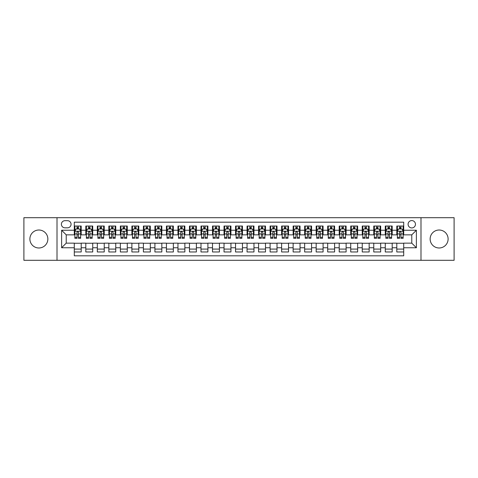 <?xml version="1.0" encoding="UTF-8"?>
<svg xmlns="http://www.w3.org/2000/svg" width="478" height="478" viewBox="0 0 478 478"><rect width="100%" height="100%" fill="white"/><g stroke="black" fill="none" stroke-linecap="round" stroke-linejoin="round"><path stroke-width="0.72" d="M439.127 230.014A8.986 8.986 0 0 0 430.14 239A8.986 8.986 0 0 0 439.127 247.986A8.986 8.986 0 0 0 448.113 239A8.986 8.986 0 0 0 439.127 230.014M38.873 230.014A8.986 8.986 0 0 0 29.887 239A8.986 8.986 0 0 0 38.873 247.986A8.986 8.986 0 0 0 47.86 239A8.986 8.986 0 0 0 38.873 230.014M411.773 220.573A3.687 3.687 0 0 0 408.087 224.26A3.687 3.687 0 0 0 411.773 227.94A3.687 3.687 0 0 0 415.46 224.26A3.687 3.687 0 0 0 411.773 220.573M420.987 260.307L454.1 260.307L454.1 217.693L420.987 217.693L420.987 260.307L57.013 260.307L57.013 217.693L23.9 217.693L23.9 260.307L57.013 260.307M403.707 226.04L396.8 226.04L396.8 230.247L392.193 230.247L392.193 234.853L396.8 234.853L396.8 230.247M392.193 230.247L392.193 226.04L385.28 226.04L385.28 230.247L380.673 230.247L380.673 234.853L385.28 234.853L385.28 230.247M380.673 230.247L380.673 226.04L373.76 226.04L373.76 230.247L369.153 230.247L369.153 234.853L373.76 234.853L373.76 230.247M369.153 230.247L369.153 226.04L362.246 226.04L362.246 230.247L357.634 230.247L357.634 234.853L362.246 234.853L362.246 230.247M357.634 230.247L357.634 226.04L350.727 226.04L350.727 230.247L346.12 230.247L346.12 234.853L350.727 234.853L350.727 230.247M346.12 230.247L346.12 226.04L339.207 226.04L339.207 230.247L334.6 230.247L334.6 234.853L339.207 234.853L339.207 230.247M334.6 230.247L334.6 226.04L327.687 226.04L327.687 230.247L323.08 230.247L323.08 234.853L327.687 234.853L327.687 230.247M323.08 230.247L323.08 226.04L316.173 226.04L316.173 230.247L311.566 230.247L311.566 234.853L316.173 234.853L316.173 230.247M311.566 230.247L311.566 226.04L304.653 226.04L304.653 230.247L300.047 230.247L300.047 234.853L304.653 234.853L304.653 230.247M300.047 230.247L300.047 226.04L293.134 226.04L293.134 230.247L288.527 230.247L288.527 234.853L293.134 234.853L293.134 230.247M288.527 230.247L288.527 226.04L281.62 226.04L281.62 230.247L277.007 230.247L277.007 234.853L281.62 234.853L281.62 230.247M277.007 230.247L277.007 226.04L270.1 226.04L270.1 230.247L265.493 230.247L265.493 234.853L270.1 234.853L270.1 230.247M265.493 230.247L265.493 226.04L258.58 226.04L258.58 230.247L253.973 230.247L253.973 234.853L258.58 234.853L258.58 230.247M253.973 230.247L253.973 226.04L247.06 226.04L247.06 230.247L242.454 230.247L242.454 234.853L247.06 234.853L247.06 230.247M242.454 230.247L242.454 226.04L235.546 226.04L235.546 230.247L230.94 230.247L230.94 234.853L235.546 234.853L235.546 230.247M230.94 230.247L230.94 226.04L224.027 226.04L224.027 230.247L219.42 230.247L219.42 234.853L224.027 234.853L224.027 230.247M219.42 230.247L219.42 226.04L212.507 226.04L212.507 230.247L207.9 230.247L207.9 234.853L212.507 234.853L212.507 230.247M207.9 230.247L207.9 226.04L200.993 226.04L200.993 230.247L196.38 230.247L196.38 234.853L200.993 234.853L200.993 230.247M196.38 230.247L196.38 226.04L189.473 226.04L189.473 230.247L184.867 230.247L184.867 234.853L189.473 234.853L189.473 230.247M184.867 230.247L184.867 226.04L177.953 226.04L177.953 230.247L173.347 230.247L173.347 234.853L177.953 234.853L177.953 230.247M173.347 230.247L173.347 226.04L166.434 226.04L166.434 230.247L161.827 230.247L161.827 234.853L166.434 234.853L166.434 230.247M161.827 230.247L161.827 226.04L154.92 226.04L154.92 230.247L150.313 230.247L150.313 234.853L154.92 234.853L154.92 230.247M150.313 230.247L150.313 226.04L143.4 226.04L143.4 230.247L138.793 230.247L138.793 234.853L143.4 234.853L143.4 230.247M138.793 230.247L138.793 226.04L131.88 226.04L131.88 230.247L127.273 230.247L127.273 234.853L131.88 234.853L131.88 230.247M127.273 230.247L127.273 226.04L120.366 226.04L120.366 230.247L115.754 230.247L115.754 234.853L120.366 234.853L120.366 230.247M115.754 230.247L115.754 226.04L108.847 226.04L108.847 230.247L104.24 230.247L104.24 234.853L108.847 234.853L108.847 230.247M104.24 230.247L104.24 226.04L97.327 226.04L97.327 230.247L92.72 230.247L92.72 234.853L97.327 234.853L97.327 230.247M92.72 230.247L92.72 226.04L85.807 226.04L85.807 234.853L81.2 234.853L81.2 226.04L74.293 226.04M74.293 251.96L81.2 251.96L81.2 243.147L85.807 243.147L85.807 251.96L92.72 251.96L92.72 243.147L97.327 243.147L97.327 247.753L92.72 247.753M97.327 247.753L97.327 251.96L104.24 251.96L104.24 243.147L108.847 243.147L108.847 247.753L104.24 247.753M108.847 247.753L108.847 251.96L115.754 251.96L115.754 243.147L120.366 243.147L120.366 247.753L115.754 247.753M120.366 247.753L120.366 251.96L127.273 251.96L127.273 243.147L131.88 243.147L131.88 247.753L127.273 247.753M131.88 247.753L131.88 251.96L138.793 251.96L138.793 243.147L143.4 243.147L143.4 247.753L138.793 247.753M143.4 247.753L143.4 251.96L150.313 251.96L150.313 243.147L154.92 243.147L154.92 247.753L150.313 247.753M154.92 247.753L154.92 251.96L161.827 251.96L161.827 243.147L166.434 243.147L166.434 247.753L161.827 247.753M166.434 247.753L166.434 251.96L173.347 251.96L173.347 243.147L177.953 243.147L177.953 247.753L173.347 247.753M177.953 247.753L177.953 251.96L184.867 251.96L184.867 243.147L189.473 243.147L189.473 247.753L184.867 247.753M189.473 247.753L189.473 251.96L196.38 251.96L196.38 243.147L200.993 243.147L200.993 247.753L196.38 247.753M200.993 247.753L200.993 251.96L207.9 251.96L207.9 243.147L212.507 243.147L212.507 247.753L207.9 247.753M212.507 247.753L212.507 251.96L219.42 251.96L219.42 243.147L224.027 243.147L224.027 247.753L219.42 247.753M224.027 247.753L224.027 251.96L230.94 251.96L230.94 243.147L235.546 243.147L235.546 247.753L230.94 247.753M235.546 247.753L235.546 251.96L242.454 251.96L242.454 243.147L247.06 243.147L247.06 247.753L242.454 247.753M247.06 247.753L247.06 251.96L253.973 251.96L253.973 243.147L258.58 243.147L258.58 247.753L253.973 247.753M258.58 247.753L258.58 251.96L265.493 251.96L265.493 243.147L270.1 243.147L270.1 247.753L265.493 247.753M270.1 247.753L270.1 251.96L277.007 251.96L277.007 243.147L281.62 243.147L281.62 247.753L277.007 247.753M281.62 247.753L281.62 251.96L288.527 251.96L288.527 243.147L293.134 243.147L293.134 247.753L288.527 247.753M293.134 247.753L293.134 251.96L300.047 251.96L300.047 243.147L304.653 243.147L304.653 247.753L300.047 247.753M304.653 247.753L304.653 251.96L311.566 251.96L311.566 243.147L316.173 243.147L316.173 247.753L311.566 247.753M316.173 247.753L316.173 251.96L323.08 251.96L323.08 243.147L327.687 243.147L327.687 247.753L323.08 247.753M327.687 247.753L327.687 251.96L334.6 251.96L334.6 243.147L339.207 243.147L339.207 247.753L334.6 247.753M339.207 247.753L339.207 251.96L346.12 251.96L346.12 243.147L350.727 243.147L350.727 247.753L346.12 247.753M350.727 247.753L350.727 251.96L357.634 251.96L357.634 243.147L362.246 243.147L362.246 247.753L357.634 247.753M362.246 247.753L362.246 251.96L369.153 251.96L369.153 243.147L373.76 243.147L373.76 247.753L369.153 247.753M373.76 247.753L373.76 251.96L380.673 251.96L380.673 243.147L385.28 243.147L385.28 247.753L380.673 247.753M385.28 247.753L385.28 251.96L392.193 251.96L392.193 243.147L396.8 243.147L396.8 247.753L392.193 247.753M64.96 227.827L67.494 227.827A3.573 3.573 0 0 0 71.067 224.26A3.573 3.573 0 0 0 67.494 220.687L64.96 220.687A3.573 3.573 0 0 0 61.393 224.26A3.573 3.573 0 0 0 64.96 227.827M420.987 217.693L57.013 217.693M403.707 230.247L403.707 222.186L74.293 222.186L74.293 234.853L66.227 234.853L66.227 243.147L74.293 243.147L74.293 255.814L403.707 255.814L403.707 243.147L411.773 243.147L411.773 234.853L403.707 234.853L403.707 230.247L416.38 230.247L416.38 247.753L403.707 247.753M74.293 247.753L61.62 247.753L61.62 230.247L74.293 230.247M396.8 247.753L396.8 251.96L403.707 251.96M74.293 228.92L74.867 228.92M77.054 228.92L78.44 228.92M80.627 228.92L81.2 228.92M74.293 234.74L74.867 234.74M77.054 234.74L78.44 234.74M80.627 234.74L81.2 234.74M74.293 243.26L81.2 243.26M74.293 249.08L81.2 249.08M85.807 234.74L86.387 234.74M88.573 234.74L89.954 234.74M92.146 234.74L92.72 234.74M85.807 228.92L86.387 228.92M88.573 228.92L89.954 228.92M92.146 228.92L92.72 228.92M85.807 243.26L92.72 243.26M85.807 249.08L92.72 249.08M97.327 243.26L104.24 243.26M97.327 249.08L104.24 249.08M97.327 228.92L97.906 228.92M100.093 228.92L101.473 228.92M103.66 228.92L104.24 228.92M97.327 234.74L97.906 234.74M100.093 234.74L101.473 234.74M103.66 234.74L104.24 234.74M108.847 243.26L115.754 243.26M108.847 249.08L115.754 249.08M108.847 228.92L109.42 228.92M111.613 228.92L112.993 228.92M115.18 228.92L115.754 228.92M108.847 234.74L109.42 234.74M111.613 234.74L112.993 234.74M115.18 234.74L115.754 234.74M120.366 243.26L127.273 243.26M120.366 249.08L127.273 249.08M120.366 228.92L120.94 228.92M123.127 228.92L124.513 228.92M126.7 228.92L127.273 228.92M120.366 234.74L120.94 234.74M123.127 234.74L124.513 234.74M126.7 234.74L127.273 234.74M131.88 243.26L138.793 243.26M131.88 249.08L138.793 249.08M131.88 228.92L132.46 228.92M134.647 228.92L136.027 228.92M138.22 228.92L138.793 228.92M131.88 234.74L132.46 234.74M134.647 234.74L136.027 234.74M138.22 234.74L138.793 234.74M143.4 243.26L150.313 243.26M143.4 249.08L150.313 249.08M143.4 228.92L143.974 228.92M146.166 228.92L147.547 228.92M149.733 228.92L150.313 228.92M143.4 234.74L143.974 234.74M146.166 234.74L147.547 234.74M149.733 234.74L150.313 234.74M154.92 243.26L161.827 243.26M154.92 249.08L161.827 249.08M154.92 228.92L155.493 228.92M157.68 228.92L159.066 228.92M161.253 228.92L161.827 228.92M154.92 234.74L155.493 234.74M157.68 234.74L159.066 234.74M161.253 234.74L161.827 234.74M166.434 243.26L173.347 243.26M166.434 249.08L173.347 249.08M166.434 228.92L167.013 228.92M169.2 228.92L170.58 228.92M172.773 228.92L173.347 228.92M166.434 234.74L167.013 234.74M169.2 234.74L170.58 234.74M172.773 234.74L173.347 234.74M177.953 243.26L184.867 243.26M177.953 249.08L184.867 249.08M177.953 228.92L178.533 228.92M180.72 228.92L182.1 228.92M184.287 228.92L184.867 228.92M177.953 234.74L178.533 234.74M180.72 234.74L182.1 234.74M184.287 234.74L184.867 234.74M189.473 243.26L196.38 243.26M189.473 249.08L196.38 249.08M189.473 228.92L190.047 228.92M192.234 228.92L193.62 228.92M195.807 228.92L196.38 228.92M189.473 234.74L190.047 234.74M192.234 234.74L193.62 234.74M195.807 234.74L196.38 234.74M200.993 243.26L207.9 243.26M200.993 249.08L207.9 249.08M200.993 228.92L201.567 228.92M203.753 228.92L205.14 228.92M207.327 228.92L207.9 228.92M200.993 234.74L201.567 234.74M203.753 234.74L205.14 234.74M207.327 234.74L207.9 234.74M212.507 243.26L219.42 243.26M212.507 249.08L219.42 249.08M212.507 228.92L213.086 228.92M215.273 228.92L216.654 228.92M218.846 228.92L219.42 228.92M212.507 234.74L213.086 234.74M215.273 234.74L216.654 234.74M218.846 234.74L219.42 234.74M224.027 243.26L230.94 243.26M224.027 249.08L230.94 249.08M224.027 228.92L224.6 228.92M226.793 228.92L228.173 228.92M230.36 228.92L230.94 228.92M224.027 234.74L224.6 234.74M226.793 234.74L228.173 234.74M230.36 234.74L230.94 234.74M235.546 243.26L242.454 243.26M235.546 249.08L242.454 249.08M235.546 228.92L236.12 228.92M238.307 228.92L239.693 228.92M241.88 228.92L242.454 228.92M235.546 234.74L236.12 234.74M238.307 234.74L239.693 234.74M241.88 234.74L242.454 234.74M247.06 243.26L253.973 243.26M247.06 249.08L253.973 249.08M247.06 228.92L247.64 228.92M249.827 228.92L251.207 228.92M253.4 228.92L253.973 228.92M247.06 234.74L247.64 234.74M249.827 234.74L251.207 234.74M253.4 234.74L253.973 234.74M258.58 243.26L265.493 243.26M258.58 249.08L265.493 249.08M258.58 228.92L259.154 228.92M261.346 228.92L262.727 228.92M264.914 228.92L265.493 228.92M258.58 234.74L259.154 234.74M261.346 234.74L262.727 234.74M264.914 234.74L265.493 234.74M270.1 243.26L277.007 243.26M270.1 249.08L277.007 249.08M270.1 228.92L270.673 228.92M272.86 228.92L274.247 228.92M276.433 228.92L277.007 228.92M270.1 234.74L270.673 234.74M272.86 234.74L274.247 234.74M276.433 234.74L277.007 234.74M281.62 243.26L288.527 243.26M281.62 249.08L288.527 249.08M281.62 228.92L282.193 228.92M284.38 228.92L285.766 228.92M287.953 228.92L288.527 228.92M281.62 234.74L282.193 234.74M284.38 234.74L285.766 234.74M287.953 234.74L288.527 234.74M293.134 243.26L300.047 243.26M293.134 249.08L300.047 249.08M293.134 228.92L293.713 228.92M295.9 228.92L297.28 228.92M299.467 228.92L300.047 228.92M293.134 234.74L293.713 234.74M295.9 234.74L297.28 234.74M299.467 234.74L300.047 234.74M304.653 243.26L311.566 243.26M304.653 249.08L311.566 249.08M304.653 228.92L305.227 228.92M307.42 228.92L308.8 228.92M310.987 228.92L311.566 228.92M304.653 234.74L305.227 234.74M307.42 234.74L308.8 234.74M310.987 234.74L311.566 234.74M316.173 243.26L323.08 243.26M316.173 249.08L323.08 249.08M316.173 228.92L316.747 228.92M318.934 228.92L320.32 228.92M322.507 228.92L323.08 228.92M316.173 234.74L316.747 234.74M318.934 234.74L320.32 234.74M322.507 234.74L323.08 234.74M327.687 243.26L334.6 243.26M327.687 249.08L334.6 249.08M327.687 228.92L328.267 228.92M330.453 228.92L331.834 228.92M334.026 228.92L334.6 228.92M327.687 234.74L328.267 234.74M330.453 234.74L331.834 234.74M334.026 234.74L334.6 234.74M339.207 243.26L346.12 243.26M339.207 249.08L346.12 249.08M339.207 228.92L339.78 228.92M341.973 228.92L343.353 228.92M345.54 228.92L346.12 228.92M339.207 234.74L339.78 234.74M341.973 234.74L343.353 234.74M345.54 234.74L346.12 234.74M350.727 243.26L357.634 243.26M350.727 249.08L357.634 249.08M350.727 228.92L351.3 228.92M353.487 228.92L354.873 228.92M357.06 228.92L357.634 228.92M350.727 234.74L351.3 234.74M353.487 234.74L354.873 234.74M357.06 234.74L357.634 234.74M362.246 243.26L369.153 243.26M362.246 249.08L369.153 249.08M362.246 228.92L362.82 228.92M365.007 228.92L366.387 228.92M368.58 228.92L369.153 228.92M362.246 234.74L362.82 234.74M365.007 234.74L366.387 234.74M368.58 234.74L369.153 234.74M373.76 243.26L380.673 243.26M373.76 249.08L380.673 249.08M373.76 228.92L374.34 228.92M376.527 228.92L377.907 228.92M380.094 228.92L380.673 228.92M373.76 234.74L374.34 234.74M376.527 234.74L377.907 234.74M380.094 234.74L380.673 234.74M385.28 243.26L392.193 243.26M385.28 249.08L392.193 249.08M385.28 228.92L385.854 228.92M388.046 228.92L389.427 228.92M391.613 228.92L392.193 228.92M385.28 234.74L385.854 234.74M388.046 234.74L389.427 234.74M391.613 234.74L392.193 234.74M396.8 243.26L403.707 243.26M396.8 249.08L403.707 249.08M396.8 228.92L397.373 228.92M399.56 228.92L400.946 228.92M403.133 228.92L403.707 228.92M396.8 234.74L397.373 234.74M399.56 234.74L400.946 234.74M403.133 234.74L403.707 234.74M66.227 234.853L61.62 230.247M66.227 243.147L61.62 247.753M416.38 230.247L411.773 234.853M416.38 247.753L411.773 243.147M78.44 227.54L77.054 227.54M80.627 237.369L78.44 237.369L78.44 238.307L80.627 238.307L80.627 231.28L79.473 228.98L76.02 228.98L74.867 231.28L74.867 238.307L77.054 238.307L77.054 237.369L74.867 237.369M74.867 231.28L74.867 226.04M80.627 231.28L80.627 226.04M77.054 228.98L77.054 226.04M78.44 226.04L78.44 228.98M78.44 237.369L78.44 232.147C77.98 231.256 77.52 231.256 77.054 232.147L77.054 237.369M89.954 227.54L88.573 227.54M92.146 237.369L89.954 237.369L89.954 238.307L92.146 238.307L92.146 231.28L90.993 228.98L87.54 228.98L86.387 231.28L86.387 238.307L88.573 238.307L88.573 237.369L86.387 237.369M86.387 231.28L86.387 226.04M92.146 231.28L92.146 226.04M88.573 228.98L88.573 226.04M89.954 226.04L89.954 228.98M89.954 237.369L89.954 232.147C89.494 231.256 89.033 231.256 88.573 232.147L88.573 237.369M101.473 227.54L100.093 227.54M103.66 237.369L101.473 237.369L101.473 238.307L103.66 238.307L103.66 231.28L102.513 228.98L99.054 228.98L97.906 231.28L97.906 238.307L100.093 238.307L100.093 237.369L97.906 237.369M97.906 231.28L97.906 226.04M103.66 231.28L103.66 226.04M100.093 228.98L100.093 226.04M101.473 226.04L101.473 228.98M101.473 237.369L101.473 232.147C101.013 231.256 100.553 231.256 100.093 232.147L100.093 237.369M112.993 227.54L111.613 227.54M115.18 237.369L112.993 237.369L112.993 238.307L115.18 238.307L115.18 231.28L114.027 228.98L110.573 228.98L109.42 231.28L109.42 238.307L111.613 238.307L111.613 237.369L109.42 237.369M109.42 231.28L109.42 226.04M115.18 231.28L115.18 226.04M111.613 228.98L111.613 226.04M112.993 226.04L112.993 228.98M112.993 237.369L112.993 232.147C112.533 231.256 112.073 231.256 111.613 232.147L111.613 237.369M124.513 227.54L123.127 227.54M126.7 237.369L124.513 237.369L124.513 238.307L126.7 238.307L126.7 231.28L125.547 228.98L122.093 228.98L120.94 231.28L120.94 238.307L123.127 238.307L123.127 237.369L120.94 237.369M120.94 231.28L120.94 226.04M126.7 231.28L126.7 226.04M123.127 228.98L123.127 226.04M124.513 226.04L124.513 228.98M124.513 237.369L124.513 232.147C124.053 231.256 123.587 231.256 123.127 232.147L123.127 237.369M136.027 227.54L134.647 227.54M138.22 237.369L136.027 237.369L136.027 238.307L138.22 238.307L138.22 231.28L137.067 228.98L133.607 228.98L132.46 231.28L132.46 238.307L134.647 238.307L134.647 237.369L132.46 237.369M132.46 231.28L132.46 226.04M138.22 231.28L138.22 226.04M134.647 228.98L134.647 226.04M136.027 226.04L136.027 228.98M136.027 237.369L136.027 232.147C135.567 231.256 135.107 231.256 134.647 232.147L134.647 237.369M147.547 227.54L146.166 227.54M149.733 237.369L147.547 237.369L147.547 238.307L149.733 238.307L149.733 231.28L148.58 228.98L145.127 228.98L143.974 231.28L143.974 238.307L146.166 238.307L146.166 237.369L143.974 237.369M143.974 231.28L143.974 226.04M149.733 231.28L149.733 226.04M146.166 228.98L146.166 226.04M147.547 226.04L147.547 228.98M147.547 237.369L147.547 232.147C147.087 231.256 146.627 231.256 146.166 232.147L146.166 237.369M159.066 227.54L157.68 227.54M161.253 237.369L159.066 237.369L159.066 238.307L161.253 238.307L161.253 231.28L160.1 228.98L156.647 228.98L155.493 231.28L155.493 238.307L157.68 238.307L157.68 237.369L155.493 237.369M155.493 231.28L155.493 226.04M161.253 231.28L161.253 226.04M157.68 228.98L157.68 226.04M159.066 226.04L159.066 228.98M159.066 237.369L159.066 232.147C158.606 231.256 158.146 231.256 157.68 232.147L157.68 237.369M170.58 227.54L169.2 227.54M172.773 237.369L170.58 237.369L170.58 238.307L172.773 238.307L172.773 231.28L171.62 228.98L168.166 228.98L167.013 231.28L167.013 238.307L169.2 238.307L169.2 237.369L167.013 237.369M167.013 231.28L167.013 226.04M172.773 231.28L172.773 226.04M169.2 228.98L169.2 226.04M170.58 226.04L170.58 228.98M170.58 237.369L170.58 232.147C170.12 231.256 169.66 231.256 169.2 232.147L169.2 237.369M182.1 227.54L180.72 227.54M184.287 237.369L182.1 237.369L182.1 238.307L184.287 238.307L184.287 231.28L183.14 228.98L179.68 228.98L178.533 231.28L178.533 238.307L180.72 238.307L180.72 237.369L178.533 237.369M178.533 231.28L178.533 226.04M184.287 231.28L184.287 226.04M180.72 228.98L180.72 226.04M182.1 226.04L182.1 228.98M182.1 237.369L182.1 232.147C181.64 231.256 181.18 231.256 180.72 232.147L180.72 237.369M193.62 227.54L192.234 227.54M195.807 237.369L193.62 237.369L193.62 238.307L195.807 238.307L195.807 231.28L194.654 228.98L191.2 228.98L190.047 231.28L190.047 238.307L192.234 238.307L192.234 237.369L190.047 237.369M190.047 231.28L190.047 226.04M195.807 231.28L195.807 226.04M192.234 228.98L192.234 226.04M193.62 226.04L193.62 228.98M193.62 237.369L193.62 232.147C193.16 231.256 192.7 231.256 192.234 232.147L192.234 237.369M205.14 227.54L203.753 227.54M207.327 237.369L205.14 237.369L205.14 238.307L207.327 238.307L207.327 231.28L206.173 228.98L202.72 228.98L201.567 231.28L201.567 238.307L203.753 238.307L203.753 237.369L201.567 237.369M201.567 231.28L201.567 226.04M207.327 231.28L207.327 226.04M203.753 228.98L203.753 226.04M205.14 226.04L205.14 228.98M205.14 237.369L205.14 232.147C204.68 231.256 204.214 231.256 203.753 232.147L203.753 237.369M216.654 227.54L215.273 227.54M218.846 237.369L216.654 237.369L216.654 238.307L218.846 238.307L218.846 231.28L217.693 228.98L214.234 228.98L213.086 231.28L213.086 238.307L215.273 238.307L215.273 237.369L213.086 237.369M213.086 231.28L213.086 226.04M218.846 231.28L218.846 226.04M215.273 228.98L215.273 226.04M216.654 226.04L216.654 228.98M216.654 237.369L216.654 232.147C216.193 231.256 215.733 231.256 215.273 232.147L215.273 237.369M228.173 227.54L226.793 227.54M230.36 237.369L228.173 237.369L228.173 238.307L230.36 238.307L230.36 231.28L229.207 228.98L225.753 228.98L224.6 231.28L224.6 238.307L226.793 238.307L226.793 237.369L224.6 237.369M224.6 231.28L224.6 226.04M230.36 231.28L230.36 226.04M226.793 228.98L226.793 226.04M228.173 226.04L228.173 228.98M228.173 237.369L228.173 232.147C227.713 231.256 227.253 231.256 226.793 232.147L226.793 237.369M239.693 227.54L238.307 227.54M241.88 237.369L239.693 237.369L239.693 238.307L241.88 238.307L241.88 231.28L240.727 228.98L237.273 228.98L236.12 231.28L236.12 238.307L238.307 238.307L238.307 237.369L236.12 237.369M236.12 231.28L236.12 226.04M241.88 231.28L241.88 226.04M238.307 228.98L238.307 226.04M239.693 226.04L239.693 228.98M239.693 237.369L239.693 232.147C239.233 231.256 238.773 231.256 238.307 232.147L238.307 237.369M251.207 227.54L249.827 227.54M253.4 237.369L251.207 237.369L251.207 238.307L253.4 238.307L253.4 231.28L252.247 228.98L248.793 228.98L247.64 231.28L247.64 238.307L249.827 238.307L249.827 237.369L247.64 237.369M247.64 231.28L247.64 226.04M253.4 231.28L253.4 226.04M249.827 228.98L249.827 226.04M251.207 226.04L251.207 228.98M251.207 237.369L251.207 232.147C250.747 231.256 250.287 231.256 249.827 232.147L249.827 237.369M262.727 227.54L261.346 227.54M264.914 237.369L262.727 237.369L262.727 238.307L264.914 238.307L264.914 231.28L263.766 228.98L260.307 228.98L259.154 231.28L259.154 238.307L261.346 238.307L261.346 237.369L259.154 237.369M259.154 231.28L259.154 226.04M264.914 231.28L264.914 226.04M261.346 228.98L261.346 226.04M262.727 226.04L262.727 228.98M262.727 237.369L262.727 232.147C262.267 231.256 261.807 231.256 261.346 232.147L261.346 237.369M274.247 227.54L272.86 227.54M276.433 237.369L274.247 237.369L274.247 238.307L276.433 238.307L276.433 231.28L275.28 228.98L271.827 228.98L270.673 231.28L270.673 238.307L272.86 238.307L272.86 237.369L270.673 237.369M270.673 231.28L270.673 226.04M276.433 231.28L276.433 226.04M272.86 228.98L272.86 226.04M274.247 226.04L274.247 228.98M274.247 237.369L274.247 232.147C273.786 231.256 273.326 231.256 272.86 232.147L272.86 237.369M285.766 227.54L284.38 227.54M287.953 237.369L285.766 237.369L285.766 238.307L287.953 238.307L287.953 231.28L286.8 228.98L283.346 228.98L282.193 231.28L282.193 238.307L284.38 238.307L284.38 237.369L282.193 237.369M282.193 231.28L282.193 226.04M287.953 231.28L287.953 226.04M284.38 228.98L284.38 226.04M285.766 226.04L285.766 228.98M285.766 237.369L285.766 232.147C285.306 231.256 284.84 231.256 284.38 232.147L284.38 237.369M297.28 227.54L295.9 227.54M299.467 237.369L297.28 237.369L297.28 238.307L299.467 238.307L299.467 231.28L298.32 228.98L294.86 228.98L293.713 231.28L293.713 238.307L295.9 238.307L295.9 237.369L293.713 237.369M293.713 231.28L293.713 226.04M299.467 231.28L299.467 226.04M295.9 228.98L295.9 226.04M297.28 226.04L297.28 228.98M297.28 237.369L297.28 232.147C296.82 231.256 296.36 231.256 295.9 232.147L295.9 237.369M308.8 227.54L307.42 227.54M310.987 237.369L308.8 237.369L308.8 238.307L310.987 238.307L310.987 231.28L309.834 228.98L306.38 228.98L305.227 231.28L305.227 238.307L307.42 238.307L307.42 237.369L305.227 237.369M305.227 231.28L305.227 226.04M310.987 231.28L310.987 226.04M307.42 228.98L307.42 226.04M308.8 226.04L308.8 228.98M308.8 237.369L308.8 232.147C308.34 231.256 307.88 231.256 307.42 232.147L307.42 237.369M320.32 227.54L318.934 227.54M322.507 237.369L320.32 237.369L320.32 238.307L322.507 238.307L322.507 231.28L321.353 228.98L317.9 228.98L316.747 231.28L316.747 238.307L318.934 238.307L318.934 237.369L316.747 237.369M316.747 231.28L316.747 226.04M322.507 231.28L322.507 226.04M318.934 228.98L318.934 226.04M320.32 226.04L320.32 228.98M320.32 237.369L320.32 232.147C319.86 231.256 319.4 231.256 318.934 232.147L318.934 237.369M331.834 227.54L330.453 227.54M334.026 237.369L331.834 237.369L331.834 238.307L334.026 238.307L334.026 231.28L332.873 228.98L329.42 228.98L328.267 231.28L328.267 238.307L330.453 238.307L330.453 237.369L328.267 237.369M328.267 231.28L328.267 226.04M334.026 231.28L334.026 226.04M330.453 228.98L330.453 226.04M331.834 226.04L331.834 228.98M331.834 237.369L331.834 232.147C331.374 231.256 330.913 231.256 330.453 232.147L330.453 237.369M343.353 227.54L341.973 227.54M345.54 237.369L343.353 237.369L343.353 238.307L345.54 238.307L345.54 231.28L344.393 228.98L340.934 228.98L339.78 231.28L339.78 238.307L341.973 238.307L341.973 237.369L339.78 237.369M339.78 231.28L339.78 226.04M345.54 231.28L345.54 226.04M341.973 228.98L341.973 226.04M343.353 226.04L343.353 228.98M343.353 237.369L343.353 232.147C342.893 231.256 342.433 231.256 341.973 232.147L341.973 237.369M354.873 227.54L353.487 227.54M357.06 237.369L354.873 237.369L354.873 238.307L357.06 238.307L357.06 231.28L355.907 228.98L352.453 228.98L351.3 231.28L351.3 238.307L353.487 238.307L353.487 237.369L351.3 237.369M351.3 231.28L351.3 226.04M357.06 231.28L357.06 226.04M353.487 228.98L353.487 226.04M354.873 226.04L354.873 228.98M354.873 237.369L354.873 232.147C354.413 231.256 353.953 231.256 353.487 232.147L353.487 237.369M366.387 227.54L365.007 227.54M368.58 237.369L366.387 237.369L366.387 238.307L368.58 238.307L368.58 231.28L367.427 228.98L363.973 228.98L362.82 231.28L362.82 238.307L365.007 238.307L365.007 237.369L362.82 237.369M362.82 231.28L362.82 226.04M368.58 231.28L368.58 226.04M365.007 228.98L365.007 226.04M366.387 226.04L366.387 228.98M366.387 237.369L366.387 232.147C365.927 231.256 365.467 231.256 365.007 232.147L365.007 237.369M377.907 227.54L376.527 227.54M380.094 237.369L377.907 237.369L377.907 238.307L380.094 238.307L380.094 231.28L378.946 228.98L375.487 228.98L374.34 231.28L374.34 238.307L376.527 238.307L376.527 237.369L374.34 237.369M374.34 231.28L374.34 226.04M380.094 231.28L380.094 226.04M376.527 228.98L376.527 226.04M377.907 226.04L377.907 228.98M377.907 237.369L377.907 232.147C377.447 231.256 376.987 231.256 376.527 232.147L376.527 237.369M389.427 227.54L388.046 227.54M391.613 237.369L389.427 237.369L389.427 238.307L391.613 238.307L391.613 231.28L390.46 228.98L387.007 228.98L385.854 231.28L385.854 238.307L388.046 238.307L388.046 237.369L385.854 237.369M385.854 231.28L385.854 226.04M391.613 231.28L391.613 226.04M388.046 228.98L388.046 226.04M389.427 226.04L389.427 228.98M389.427 237.369L389.427 232.147C388.967 231.256 388.506 231.256 388.046 232.147L388.046 237.369M400.946 227.54L399.56 227.54M403.133 237.369L400.946 237.369L400.946 238.307L403.133 238.307L403.133 231.28L401.98 228.98L398.527 228.98L397.373 231.28L397.373 238.307L399.56 238.307L399.56 237.369L397.373 237.369M397.373 231.28L397.373 226.04M403.133 231.28L403.133 226.04M399.56 228.98L399.56 226.04M400.946 226.04L400.946 228.98M400.946 237.369L400.946 232.147C400.486 231.256 400.026 231.256 399.56 232.147L399.56 237.369M85.807 247.753L81.2 247.753M85.807 230.247L81.2 230.247M80.597 231.227L74.897 231.227M74.867 229.613L75.703 229.613M79.79 229.613L80.627 229.613M77.054 233.951L74.867 233.951M80.627 233.951L78.44 233.951M78.44 228.275L77.054 228.275M92.117 231.227L86.416 231.227M86.387 229.613L87.223 229.613M91.31 229.613L92.146 229.613M88.573 233.951L86.387 233.951M92.146 233.951L89.954 233.951M89.954 228.275L88.573 228.275M103.636 231.227L97.93 231.227M97.906 229.613L98.737 229.613M102.83 229.613L103.66 229.613M100.093 233.951L97.906 233.951M103.66 233.951L101.473 233.951M101.473 228.275L100.093 228.275M115.15 231.227L109.45 231.227M109.42 229.613L110.257 229.613M114.344 229.613L115.18 229.613M111.613 233.951L109.42 233.951M115.18 233.951L112.993 233.951M112.993 228.275L111.613 228.275M126.67 231.227L120.97 231.227M120.94 229.613L121.776 229.613M125.863 229.613L126.7 229.613M123.127 233.951L120.94 233.951M126.7 233.951L124.513 233.951M124.513 228.275L123.127 228.275M138.19 231.227L132.484 231.227M132.46 229.613L133.29 229.613M137.383 229.613L138.22 229.613M134.647 233.951L132.46 233.951M138.22 233.951L136.027 233.951M136.027 228.275L134.647 228.275M149.704 231.227L144.003 231.227M143.974 229.613L144.81 229.613M148.903 229.613L149.733 229.613M146.166 233.951L143.974 233.951M149.733 233.951L147.547 233.951M147.547 228.275L146.166 228.275M161.223 231.227L155.523 231.227M155.493 229.613L156.33 229.613M160.417 229.613L161.253 229.613M157.68 233.951L155.493 233.951M161.253 233.951L159.066 233.951M159.066 228.275L157.68 228.275M172.743 231.227L167.043 231.227M167.013 229.613L167.85 229.613M171.937 229.613L172.773 229.613M169.2 233.951L167.013 233.951M172.773 233.951L170.58 233.951M170.58 228.275L169.2 228.275M184.263 231.227L178.557 231.227M178.533 229.613L179.364 229.613M183.456 229.613L184.287 229.613M180.72 233.951L178.533 233.951M184.287 233.951L182.1 233.951M182.1 228.275L180.72 228.275M195.777 231.227L190.077 231.227M190.047 229.613L190.883 229.613M194.97 229.613L195.807 229.613M192.234 233.951L190.047 233.951M195.807 233.951L193.62 233.951M193.62 228.275L192.234 228.275M207.297 231.227L201.596 231.227M201.567 229.613L202.403 229.613M206.49 229.613L207.327 229.613M203.753 233.951L201.567 233.951M207.327 233.951L205.14 233.951M205.14 228.275L203.753 228.275M218.816 231.227L213.11 231.227M213.086 229.613L213.917 229.613M218.01 229.613L218.846 229.613M215.273 233.951L213.086 233.951M218.846 233.951L216.654 233.951M216.654 228.275L215.273 228.275M230.33 231.227L224.63 231.227M224.6 229.613L225.437 229.613M229.524 229.613L230.36 229.613M226.793 233.951L224.6 233.951M230.36 233.951L228.173 233.951M228.173 228.275L226.793 228.275M241.85 231.227L236.15 231.227M236.12 229.613L236.957 229.613M241.043 229.613L241.88 229.613M238.307 233.951L236.12 233.951M241.88 233.951L239.693 233.951M239.693 228.275L238.307 228.275M253.37 231.227L247.67 231.227M247.64 229.613L248.476 229.613M252.563 229.613L253.4 229.613M249.827 233.951L247.64 233.951M253.4 233.951L251.207 233.951M251.207 228.275L249.827 228.275M264.89 231.227L259.184 231.227M259.154 229.613L259.99 229.613M264.083 229.613L264.914 229.613M261.346 233.951L259.154 233.951M264.914 233.951L262.727 233.951M262.727 228.275L261.346 228.275M276.404 231.227L270.703 231.227M270.673 229.613L271.51 229.613M275.597 229.613L276.433 229.613M272.86 233.951L270.673 233.951M276.433 233.951L274.247 233.951M274.247 228.275L272.86 228.275M287.923 231.227L282.223 231.227M282.193 229.613L283.03 229.613M287.117 229.613L287.953 229.613M284.38 233.951L282.193 233.951M287.953 233.951L285.766 233.951M285.766 228.275L284.38 228.275M299.443 231.227L293.737 231.227M293.713 229.613L294.544 229.613M298.636 229.613L299.467 229.613M295.9 233.951L293.713 233.951M299.467 233.951L297.28 233.951M297.28 228.275L295.9 228.275M310.957 231.227L305.257 231.227M305.227 229.613L306.063 229.613M310.15 229.613L310.987 229.613M307.42 233.951L305.227 233.951M310.987 233.951L308.8 233.951M308.8 228.275L307.42 228.275M322.477 231.227L316.777 231.227M316.747 229.613L317.583 229.613M321.67 229.613L322.507 229.613M318.934 233.951L316.747 233.951M322.507 233.951L320.32 233.951M320.32 228.275L318.934 228.275M333.997 231.227L328.296 231.227M328.267 229.613L329.097 229.613M333.19 229.613L334.026 229.613M330.453 233.951L328.267 233.951M334.026 233.951L331.834 233.951M331.834 228.275L330.453 228.275M345.516 231.227L339.81 231.227M339.78 229.613L340.617 229.613M344.71 229.613L345.54 229.613M341.973 233.951L339.78 233.951M345.54 233.951L343.353 233.951M343.353 228.275L341.973 228.275M357.03 231.227L351.33 231.227M351.3 229.613L352.137 229.613M356.224 229.613L357.06 229.613M353.487 233.951L351.3 233.951M357.06 233.951L354.873 233.951M354.873 228.275L353.487 228.275M368.55 231.227L362.85 231.227M362.82 229.613L363.656 229.613M367.743 229.613L368.58 229.613M365.007 233.951L362.82 233.951M368.58 233.951L366.387 233.951M366.387 228.275L365.007 228.275M380.07 231.227L374.364 231.227M374.34 229.613L375.17 229.613M379.263 229.613L380.094 229.613M376.527 233.951L374.34 233.951M380.094 233.951L377.907 233.951M377.907 228.275L376.527 228.275M391.584 231.227L385.883 231.227M385.854 229.613L386.69 229.613M390.777 229.613L391.613 229.613M388.046 233.951L385.854 233.951M391.613 233.951L389.427 233.951M389.427 228.275L388.046 228.275M403.103 231.227L397.403 231.227M397.373 229.613L398.21 229.613M402.297 229.613L403.133 229.613M399.56 233.951L397.373 233.951M403.133 233.951L400.946 233.951M400.946 228.275L399.56 228.275"/></g></svg>
